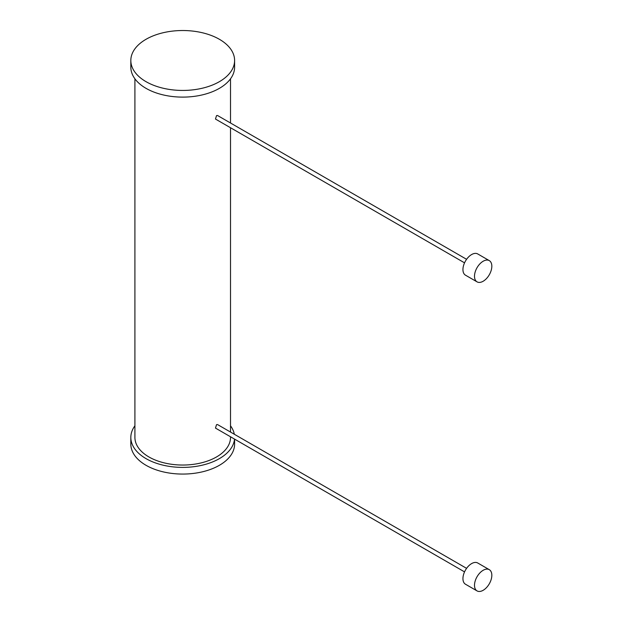 <?xml version="1.0" encoding="UTF-8"?>
<svg xmlns="http://www.w3.org/2000/svg" width="622" height="622" viewBox="0 0 622 622"><rect width="100%" height="100%" fill="white"/><g stroke="black" fill="none" stroke-linecap="round" stroke-linejoin="round"><path stroke-width="0.93" d="M483.17 261.232A12.253 7.075 120 0 0 475.161 272.032A12.253 7.075 120 0 0 477.035 281.852A12.253 7.075 120 0 0 483.17 281.245A12.253 7.075 120 0 0 491.17 270.446A12.253 7.075 120 0 0 489.296 260.626A12.253 7.075 120 0 0 483.17 261.232M489.296 260.626L477.743 253.947A12.253 7.075 120 0 0 471.608 254.561A12.253 7.075 120 0 0 463.6 265.361A12.253 7.075 120 0 0 465.481 275.181L477.035 281.852M483.17 570.281A12.253 7.075 120 0 0 475.161 581.08A12.253 7.075 120 0 0 477.035 590.9A12.253 7.075 120 0 0 483.17 590.294A12.253 7.075 120 0 0 491.17 579.494A12.253 7.075 120 0 0 489.296 569.674A12.253 7.075 120 0 0 483.17 570.281M489.296 569.674L477.743 562.996A12.253 7.075 120 0 0 471.608 563.602A12.253 7.075 120 0 0 463.6 574.409A12.253 7.075 120 0 0 465.481 584.229L477.035 590.9M466.586 259.304L217.521 115.505L216.518 115.622L215.476 119.051L464.548 262.849M466.586 568.352L217.521 424.554L216.518 424.671L215.476 428.091L464.548 571.89M230.513 425.79A51.89 29.957 180 0 1 234.307 434.249M234.525 439.093A51.89 29.957 180 0 1 201.24 465.419A51.89 29.957 180 0 1 146.022 458.624A51.89 29.957 180 0 1 130.83 437.437A51.89 29.957 180 0 1 134.912 425.79M234.603 439.14L234.603 444.108A51.89 29.957 180 0 1 202.57 471.787A51.89 29.957 180 0 1 146.022 465.295A51.89 29.957 180 0 1 130.83 444.108L130.83 437.437M130.83 60.482L130.83 67.153A51.89 29.957 0 0 0 146.022 88.34A51.89 29.957 0 0 0 202.57 94.832A51.89 29.957 0 0 0 234.603 67.153L234.603 60.482A51.89 29.957 0 0 0 219.403 39.295A51.89 29.957 0 0 0 162.855 32.803A51.89 29.957 0 0 0 130.83 60.482A51.89 29.957 0 0 0 146.022 81.661A51.89 29.957 0 0 0 202.57 88.161A51.89 29.957 0 0 0 234.603 60.482M230.513 436.776L230.513 437.437A47.801 27.601 180 0 1 201.007 462.939A47.801 27.601 180 0 1 148.915 456.952A47.801 27.601 180 0 1 134.912 437.437L134.912 78.807M230.513 78.807L230.513 123.008M230.513 127.728L230.513 432.057"/></g></svg>
